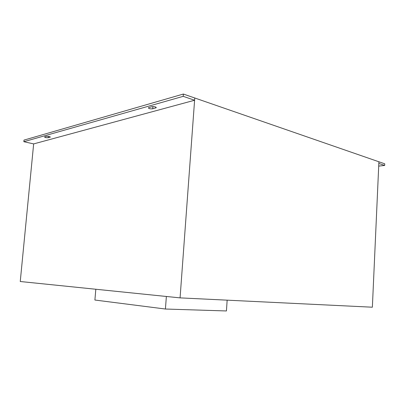 <?xml version="1.0" encoding="UTF-8"?>
<svg xmlns="http://www.w3.org/2000/svg" width="405" height="405" viewBox="0 0 405 405"><rect width="100%" height="100%" fill="white"/><g stroke="black" fill="none" stroke-linecap="round" stroke-linejoin="round"><path stroke-width="0.61" d="M152.726 108.783C150.063 108.996 148.625 108.646 148.407 107.745L151.829 106.707C154.513 106.495 155.96 106.844 156.173 107.755L152.726 108.783L152.893 106.667L153.217 106.576M151.51 106.799L152.893 106.667M46.59 136.363C48.646 136.262 49.886 136.515 50.316 137.123L48.256 137.725C46.216 137.821 44.98 137.568 44.545 136.961L46.59 136.363M183.197 96.334L23.844 141.704L33.656 143.907L194.597 100.248L183.197 96.334L183.369 94.041L194.764 97.99L194.597 100.248M23.844 141.704L24.001 140.1L183.369 94.041M384.679 165.442L378.832 163.438L378.903 161.782L372.367 307.208L180.073 297.877L194.764 97.99L384.75 163.807L384.679 165.442L378.71 166.101M95.823 289.246L94.897 300.034L165.417 309.025L226.435 310.959L227.154 300.161M166.369 296.47L165.417 309.025M180.073 297.877L20.25 281.51L33.656 143.907M155.829 107.097L155.763 107.943M50.174 136.819L50.139 137.204M48.387 136.353L48.256 137.725M156.173 107.755L156.203 107.36"/></g></svg>
